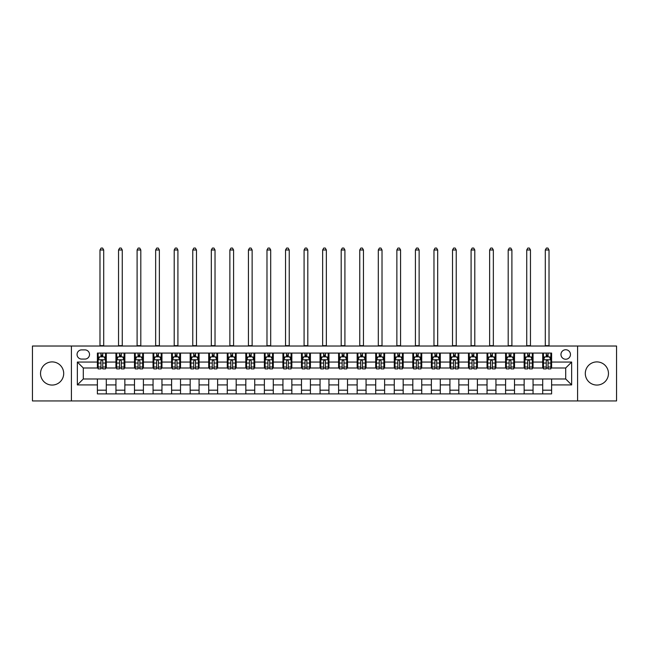 <?xml version="1.0" encoding="UTF-8"?>
<svg xmlns="http://www.w3.org/2000/svg" width="649" height="649" viewBox="0 0 649 649"><rect width="100%" height="100%" fill="white"/><g stroke="black" fill="none" stroke-linecap="round" stroke-linejoin="round"><path stroke-width="0.97" d="M596.885 361.907A11.577 11.577 0 0 0 585.301 373.483A11.577 11.577 0 0 0 596.885 385.06A11.577 11.577 0 0 0 608.462 373.483A11.577 11.577 0 0 0 596.885 361.907M52.115 361.907A11.577 11.577 0 0 0 40.538 373.483A11.577 11.577 0 0 0 52.115 385.06A11.577 11.577 0 0 0 63.699 373.483A11.577 11.577 0 0 0 52.115 361.907M565.709 349.738A4.754 4.754 0 0 0 560.963 354.484A4.754 4.754 0 0 0 565.709 359.238A4.754 4.754 0 0 0 570.463 354.484A4.754 4.754 0 0 0 565.709 349.738M577.586 400.944L616.55 400.944L616.55 346.022L577.586 346.022L577.586 400.944L71.414 400.944L71.414 346.022L32.45 346.022L32.45 400.944L71.414 400.944M81.66 359.084L84.922 359.084A4.6 4.6 0 0 0 89.521 354.484A4.6 4.6 0 0 0 84.922 349.884L81.66 349.884A4.6 4.6 0 0 0 77.053 354.484A4.6 4.6 0 0 0 81.66 359.084M577.586 346.022L71.414 346.022M97.391 384.914L77.353 384.914L77.353 362.053L97.391 362.053L97.391 367.991L83.291 367.991L83.291 378.975L97.391 378.975L97.391 393.894L551.609 393.894L551.609 378.975L565.709 378.975L565.709 367.991L551.609 367.991L551.609 362.053L571.647 362.053L571.647 384.914L551.609 384.914M551.609 362.053L551.609 353.072L97.391 353.072L97.391 362.053M542.702 353.072L542.702 367.991L543.448 367.991M546.263 367.991L548.048 367.991M550.863 367.991L551.609 367.991M542.702 367.991L532.31 367.991M524.149 353.072L524.149 367.991L524.887 367.991M527.71 367.991L529.495 367.991M524.149 367.991L513.757 367.991M505.595 353.072L505.595 367.991L506.334 367.991M509.157 367.991L510.933 367.991M505.595 367.991L495.203 367.991M487.042 353.072L487.042 367.991L487.78 367.991M490.603 367.991L492.38 367.991M487.042 367.991L476.65 367.991M468.481 353.072L468.481 367.991L469.227 367.991M472.05 367.991L473.827 367.991M468.481 367.991L458.097 367.991M449.927 353.072L449.927 367.991L450.674 367.991M453.489 367.991L455.274 367.991M449.927 367.991L439.535 367.991M431.374 353.072L431.374 367.991L432.12 367.991M434.935 367.991L436.72 367.991M431.374 367.991L420.982 367.991M412.821 353.072L412.821 367.991L413.559 367.991M416.382 367.991L418.167 367.991M412.821 367.991L402.429 367.991M394.268 353.072L394.268 367.991L395.006 367.991M397.829 367.991L399.606 367.991M394.268 367.991L383.875 367.991M375.714 353.072L375.714 367.991L376.452 367.991M379.276 367.991L381.052 367.991M375.714 367.991L365.322 367.991M357.153 353.072L357.153 367.991L357.899 367.991M360.722 367.991L362.499 367.991M357.153 367.991L346.769 367.991M338.6 353.072L338.6 367.991L339.346 367.991M342.161 367.991L343.946 367.991M338.6 367.991L328.207 367.991M320.046 353.072L320.046 367.991L320.793 367.991M323.608 367.991L325.392 367.991M320.046 367.991L309.654 367.991M301.493 353.072L301.493 367.991L302.231 367.991M305.054 367.991L306.839 367.991M301.493 367.991L291.101 367.991M282.94 353.072L282.94 367.991L283.678 367.991M286.501 367.991L288.278 367.991M282.94 367.991L272.548 367.991M264.386 353.072L264.386 367.991L265.125 367.991M267.948 367.991L269.724 367.991M264.386 367.991L253.994 367.991M245.825 353.072L245.825 367.991L246.571 367.991M249.394 367.991L251.171 367.991M245.825 367.991L235.441 367.991M227.272 353.072L227.272 367.991L228.018 367.991M230.833 367.991L232.618 367.991M227.272 367.991L216.88 367.991M208.718 353.072L208.718 367.991L209.465 367.991M212.28 367.991L214.065 367.991M208.718 367.991L198.326 367.991M190.165 353.072L190.165 367.991L190.903 367.991M193.727 367.991L195.511 367.991M190.165 367.991L179.773 367.991M171.612 353.072L171.612 367.991L172.35 367.991M175.173 367.991L176.95 367.991M171.612 367.991L161.22 367.991M153.059 353.072L153.059 367.991L153.797 367.991M156.62 367.991L158.397 367.991M153.059 367.991L142.666 367.991M134.497 353.072L134.497 367.991L135.243 367.991M138.067 367.991L139.843 367.991M134.497 367.991L124.113 367.991M115.944 353.072L115.944 367.991L116.69 367.991M119.505 367.991L121.29 367.991M115.944 367.991L105.552 367.991M97.391 367.991L98.137 367.991M100.952 367.991L102.737 367.991M97.391 378.975L106.298 378.975L106.298 393.894M551.609 378.975L106.298 378.975M106.298 353.072L106.298 367.991M97.391 356.788L98.137 356.788M100.952 356.788L102.737 356.788M105.552 356.788L106.298 356.788M97.391 390.187L106.298 390.187M115.944 378.975L115.944 393.894M124.851 353.072L124.851 367.991M115.944 356.788L116.69 356.788M119.505 356.788L121.29 356.788M124.113 356.788L124.851 356.788M124.851 378.975L124.851 393.894M115.944 390.187L124.851 390.187M134.497 378.975L134.497 393.894M143.405 378.975L143.405 393.894M134.497 390.187L143.405 390.187M143.405 353.072L143.405 367.991M134.497 356.788L135.243 356.788M138.067 356.788L139.843 356.788M142.666 356.788L143.405 356.788M153.059 378.975L153.059 393.894M161.958 378.975L161.958 393.894M153.059 390.187L161.958 390.187M161.958 353.072L161.958 367.991M153.059 356.788L153.797 356.788M156.62 356.788L158.397 356.788M161.22 356.788L161.958 356.788M171.612 378.975L171.612 393.894M180.519 378.975L180.519 393.894M171.612 390.187L180.519 390.187M180.519 353.072L180.519 367.991M171.612 356.788L172.35 356.788M175.173 356.788L176.95 356.788M179.773 356.788L180.519 356.788M190.165 378.975L190.165 393.894M199.073 378.975L199.073 393.894M190.165 390.187L199.073 390.187M199.073 353.072L199.073 367.991M190.165 356.788L190.903 356.788M193.727 356.788L195.511 356.788M198.326 356.788L199.073 356.788M208.718 378.975L208.718 393.894M217.626 378.975L217.626 393.894M208.718 390.187L217.626 390.187M217.626 353.072L217.626 367.991M208.718 356.788L209.465 356.788M212.28 356.788L214.065 356.788M216.88 356.788L217.626 356.788M227.272 378.975L227.272 393.894M236.179 378.975L236.179 393.894M227.272 390.187L236.179 390.187M236.179 353.072L236.179 367.991M227.272 356.788L228.018 356.788M230.833 356.788L232.618 356.788M235.441 356.788L236.179 356.788M245.825 378.975L245.825 393.894M254.733 378.975L254.733 393.894M245.825 390.187L254.733 390.187M254.733 353.072L254.733 367.991M245.825 356.788L246.571 356.788M249.394 356.788L251.171 356.788M253.994 356.788L254.733 356.788M264.386 378.975L264.386 393.894M273.286 378.975L273.286 393.894M264.386 390.187L273.286 390.187M273.286 353.072L273.286 367.991M264.386 356.788L265.125 356.788M267.948 356.788L269.724 356.788M272.548 356.788L273.286 356.788M282.94 378.975L282.94 393.894M291.847 378.975L291.847 393.894M282.94 390.187L291.847 390.187M291.847 353.072L291.847 367.991M282.94 356.788L283.678 356.788M286.501 356.788L288.278 356.788M291.101 356.788L291.847 356.788M301.493 378.975L301.493 393.894M310.4 378.975L310.4 393.894M301.493 390.187L310.4 390.187M310.4 353.072L310.4 367.991M301.493 356.788L302.231 356.788M305.054 356.788L306.839 356.788M309.654 356.788L310.4 356.788M320.046 378.975L320.046 393.894M328.954 378.975L328.954 393.894M320.046 390.187L328.954 390.187M328.954 353.072L328.954 367.991M320.046 356.788L320.793 356.788M323.608 356.788L325.392 356.788M328.207 356.788L328.954 356.788M338.6 378.975L338.6 393.894M347.507 378.975L347.507 393.894M338.6 390.187L347.507 390.187M347.507 353.072L347.507 367.991M338.6 356.788L339.346 356.788M342.161 356.788L343.946 356.788M346.769 356.788L347.507 356.788M357.153 378.975L357.153 393.894M366.06 378.975L366.06 393.894M357.153 390.187L366.06 390.187M366.06 353.072L366.06 367.991M357.153 356.788L357.899 356.788M360.722 356.788L362.499 356.788M365.322 356.788L366.06 356.788M375.714 378.975L375.714 393.894M384.614 378.975L384.614 393.894M375.714 390.187L384.614 390.187M384.614 353.072L384.614 367.991M375.714 356.788L376.452 356.788M379.276 356.788L381.052 356.788M383.875 356.788L384.614 356.788M394.268 378.975L394.268 393.894M403.175 378.975L403.175 393.894M394.268 390.187L403.175 390.187M403.175 353.072L403.175 367.991M394.268 356.788L395.006 356.788M397.829 356.788L399.606 356.788M402.429 356.788L403.175 356.788M412.821 378.975L412.821 393.894M421.728 378.975L421.728 393.894M412.821 390.187L421.728 390.187M421.728 353.072L421.728 367.991M412.821 356.788L413.559 356.788M416.382 356.788L418.167 356.788M420.982 356.788L421.728 356.788M431.374 378.975L431.374 393.894M440.282 378.975L440.282 393.894M431.374 390.187L440.282 390.187M440.282 353.072L440.282 367.991M431.374 356.788L432.12 356.788M434.935 356.788L436.72 356.788M439.535 356.788L440.282 356.788M449.927 378.975L449.927 393.894M458.835 378.975L458.835 393.894M449.927 390.187L458.835 390.187M458.835 353.072L458.835 367.991M449.927 356.788L450.674 356.788M453.489 356.788L455.274 356.788M458.097 356.788L458.835 356.788M468.481 378.975L468.481 393.894M477.388 378.975L477.388 393.894M468.481 390.187L477.388 390.187M477.388 353.072L477.388 367.991M468.481 356.788L469.227 356.788M472.05 356.788L473.827 356.788M476.65 356.788L477.388 356.788M487.042 378.975L487.042 393.894M495.941 378.975L495.941 393.894M487.042 390.187L495.941 390.187M495.941 353.072L495.941 367.991M487.042 356.788L487.78 356.788M490.603 356.788L492.38 356.788M495.203 356.788L495.941 356.788M505.595 378.975L505.595 393.894M514.503 378.975L514.503 393.894M505.595 390.187L514.503 390.187M514.503 353.072L514.503 367.991M505.595 356.788L506.334 356.788M509.157 356.788L510.933 356.788M513.757 356.788L514.503 356.788M524.149 378.975L524.149 393.894M533.056 378.975L533.056 393.894M524.149 390.187L533.056 390.187M533.056 353.072L533.056 367.991M524.149 356.788L524.887 356.788M527.71 356.788L529.495 356.788M532.31 356.788L533.056 356.788M542.702 378.975L542.702 393.894M542.702 390.187L551.609 390.187M542.702 356.788L543.448 356.788M546.263 356.788L548.048 356.788M550.863 356.788L551.609 356.788M83.291 367.991L77.353 362.053M83.291 378.975L77.353 384.914M571.647 362.053L565.709 367.991M571.647 384.914L565.709 378.975M102.737 355.003L100.952 355.003M105.552 367.026L102.737 367.026L102.737 368.883L105.552 368.883L105.552 359.83L104.067 356.861L99.621 356.861L98.137 359.83L98.137 368.883L100.952 368.883L100.952 367.026L98.137 367.026M98.137 359.83L98.137 353.072M105.552 359.83L105.552 353.072M100.952 356.861L100.952 353.072M102.737 353.072L102.737 356.861M102.737 367.026L102.737 360.941C102.144 359.797 101.552 359.797 100.952 360.941L100.952 367.026M99.987 346.022L99.987 249.987L103.702 249.987L102.583 248.056L101.106 248.056L99.987 249.987M103.702 346.022L103.702 249.987M121.29 355.003L119.505 355.003M124.113 367.026L121.29 367.026L121.29 368.883L124.113 368.883L124.113 359.83L122.629 356.861L118.175 356.861L116.69 359.83L116.69 368.883L119.505 368.883L119.505 367.026L116.69 367.026M116.69 359.83L116.69 353.072M124.113 359.83L124.113 353.072M119.505 356.861L119.505 353.072M121.29 353.072L121.29 356.861M121.29 367.026L121.29 360.941C120.698 359.797 120.106 359.797 119.505 360.941L119.505 367.026M118.54 346.022L118.54 249.987L122.255 249.987L121.144 248.056L119.659 248.056L118.54 249.987M122.255 346.022L122.255 249.987M139.843 355.003L138.067 355.003M142.666 367.026L139.843 367.026L139.843 368.883L142.666 368.883L142.666 359.83L141.182 356.861L136.728 356.861L135.243 359.83L135.243 368.883L138.067 368.883L138.067 367.026L135.243 367.026M135.243 359.83L135.243 353.072M142.666 359.83L142.666 353.072M138.067 356.861L138.067 353.072M139.843 353.072L139.843 356.861M139.843 367.026L139.843 360.941C139.251 359.797 138.659 359.797 138.067 360.941L138.067 367.026M137.101 346.022L137.101 249.987L140.809 249.987L139.697 248.056L138.213 248.056L137.101 249.987M140.809 346.022L140.809 249.987M158.397 355.003L156.62 355.003M161.22 367.026L158.397 367.026L158.397 368.883L161.22 368.883L161.22 359.83L159.735 356.861L155.281 356.861L153.797 359.83L153.797 368.883L156.62 368.883L156.62 367.026L153.797 367.026M153.797 359.83L153.797 353.072M161.22 359.83L161.22 353.072M156.62 356.861L156.62 353.072M158.397 353.072L158.397 356.861M158.397 367.026L158.397 360.941C157.804 359.797 157.212 359.797 156.62 360.941L156.62 367.026M155.655 346.022L155.655 249.987L159.362 249.987L158.251 248.056L156.766 248.056L155.655 249.987M159.362 346.022L159.362 249.987M176.95 355.003L175.173 355.003M179.773 367.026L176.95 367.026L176.95 368.883L179.773 368.883L179.773 359.83L178.288 356.861L173.835 356.861L172.35 359.83L172.35 368.883L175.173 368.883L175.173 367.026L172.35 367.026M172.35 359.83L172.35 353.072M179.773 359.83L179.773 353.072M175.173 356.861L175.173 353.072M176.95 353.072L176.95 356.861M176.95 367.026L176.95 360.941C176.358 359.797 175.765 359.797 175.173 360.941L175.173 367.026M174.208 346.022L174.208 249.987L177.915 249.987L176.804 248.056L175.319 248.056L174.208 249.987M177.915 346.022L177.915 249.987M195.511 355.003L193.727 355.003M198.326 367.026L195.511 367.026L195.511 368.883L198.326 368.883L198.326 359.83L196.842 356.861L192.388 356.861L190.903 359.83L190.903 368.883L193.727 368.883L193.727 367.026L190.903 367.026M190.903 359.83L190.903 353.072M198.326 359.83L198.326 353.072M193.727 356.861L193.727 353.072M195.511 353.072L195.511 356.861M195.511 367.026L195.511 360.941C194.919 359.797 194.319 359.797 193.727 360.941L193.727 367.026M192.761 346.022L192.761 249.987L196.477 249.987L195.357 248.056L193.873 248.056L192.761 249.987M196.477 346.022L196.477 249.987M214.065 355.003L212.28 355.003M216.88 367.026L214.065 367.026L214.065 368.883L216.88 368.883L216.88 359.83L215.395 356.861L210.949 356.861L209.465 359.83L209.465 368.883L212.28 368.883L212.28 367.026L209.465 367.026M209.465 359.83L209.465 353.072M216.88 359.83L216.88 353.072M212.28 356.861L212.28 353.072M214.065 353.072L214.065 356.861M214.065 367.026L214.065 360.941C213.472 359.797 212.88 359.797 212.28 360.941L212.28 367.026M211.314 346.022L211.314 249.987L215.03 249.987L213.91 248.056L212.434 248.056L211.314 249.987M215.03 346.022L215.03 249.987M232.618 355.003L230.833 355.003M235.441 367.026L232.618 367.026L232.618 368.883L235.441 368.883L235.441 359.83L233.956 356.861L229.503 356.861L228.018 359.83L228.018 368.883L230.833 368.883L230.833 367.026L228.018 367.026M228.018 359.83L228.018 353.072M235.441 359.83L235.441 353.072M230.833 356.861L230.833 353.072M232.618 353.072L232.618 356.861M232.618 367.026L232.618 360.941C232.026 359.797 231.433 359.797 230.833 360.941L230.833 367.026M229.868 346.022L229.868 249.987L233.583 249.987L232.472 248.056L230.987 248.056L229.868 249.987M233.583 346.022L233.583 249.987M251.171 355.003L249.394 355.003M253.994 367.026L251.171 367.026L251.171 368.883L253.994 368.883L253.994 359.83L252.51 356.861L248.056 356.861L246.571 359.83L246.571 368.883L249.394 368.883L249.394 367.026L246.571 367.026M246.571 359.83L246.571 353.072M253.994 359.83L253.994 353.072M249.394 356.861L249.394 353.072M251.171 353.072L251.171 356.861M251.171 367.026L251.171 360.941C250.579 359.797 249.987 359.797 249.394 360.941L249.394 367.026M248.429 346.022L248.429 249.987L252.137 249.987L251.025 248.056L249.541 248.056L248.429 249.987M252.137 346.022L252.137 249.987M269.724 355.003L267.948 355.003M272.548 367.026L269.724 367.026L269.724 368.883L272.548 368.883L272.548 359.83L271.063 356.861L266.609 356.861L265.125 359.83L265.125 368.883L267.948 368.883L267.948 367.026L265.125 367.026M265.125 359.83L265.125 353.072M272.548 359.83L272.548 353.072M267.948 356.861L267.948 353.072M269.724 353.072L269.724 356.861M269.724 367.026L269.724 360.941C269.132 359.797 268.54 359.797 267.948 360.941L267.948 367.026M266.982 346.022L266.982 249.987L270.69 249.987L269.578 248.056L268.094 248.056L266.982 249.987M270.69 346.022L270.69 249.987M288.278 355.003L286.501 355.003M291.101 367.026L288.278 367.026L288.278 368.883L291.101 368.883L291.101 359.83L289.616 356.861L285.162 356.861L283.678 359.83L283.678 368.883L286.501 368.883L286.501 367.026L283.678 367.026M283.678 359.83L283.678 353.072M291.101 359.83L291.101 353.072M286.501 356.861L286.501 353.072M288.278 353.072L288.278 356.861M288.278 367.026L288.278 360.941C287.685 359.797 287.093 359.797 286.501 360.941L286.501 367.026M285.536 346.022L285.536 249.987L289.243 249.987L288.132 248.056L286.647 248.056L285.536 249.987M289.243 346.022L289.243 249.987M306.839 355.003L305.054 355.003M309.654 367.026L306.839 367.026L306.839 368.883L309.654 368.883L309.654 359.83L308.17 356.861L303.716 356.861L302.231 359.83L302.231 368.883L305.054 368.883L305.054 367.026L302.231 367.026M302.231 359.83L302.231 353.072M309.654 359.83L309.654 353.072M305.054 356.861L305.054 353.072M306.839 353.072L306.839 356.861M306.839 367.026L306.839 360.941C306.247 359.797 305.647 359.797 305.054 360.941L305.054 367.026M304.089 346.022L304.089 249.987L307.804 249.987L306.685 248.056L305.2 248.056L304.089 249.987M307.804 346.022L307.804 249.987M325.392 355.003L323.608 355.003M328.207 367.026L325.392 367.026L325.392 368.883L328.207 368.883L328.207 359.83L326.723 356.861L322.277 356.861L320.793 359.83L320.793 368.883L323.608 368.883L323.608 367.026L320.793 367.026M320.793 359.83L320.793 353.072M328.207 359.83L328.207 353.072M323.608 356.861L323.608 353.072M325.392 353.072L325.392 356.861M325.392 367.026L325.392 360.941C324.8 359.797 324.208 359.797 323.608 360.941L323.608 367.026M322.642 346.022L322.642 249.987L326.358 249.987L325.238 248.056L323.762 248.056L322.642 249.987M326.358 346.022L326.358 249.987M343.946 355.003L342.161 355.003M346.769 367.026L343.946 367.026L343.946 368.883L346.769 368.883L346.769 359.83L345.284 356.861L340.83 356.861L339.346 359.83L339.346 368.883L342.161 368.883L342.161 367.026L339.346 367.026M339.346 359.83L339.346 353.072M346.769 359.83L346.769 353.072M342.161 356.861L342.161 353.072M343.946 353.072L343.946 356.861M343.946 367.026L343.946 360.941C343.353 359.797 342.761 359.797 342.161 360.941L342.161 367.026M341.196 346.022L341.196 249.987L344.911 249.987L343.8 248.056L342.315 248.056L341.196 249.987M344.911 346.022L344.911 249.987M362.499 355.003L360.722 355.003M365.322 367.026L362.499 367.026L362.499 368.883L365.322 368.883L365.322 359.83L363.838 356.861L359.384 356.861L357.899 359.83L357.899 368.883L360.722 368.883L360.722 367.026L357.899 367.026M357.899 359.83L357.899 353.072M365.322 359.83L365.322 353.072M360.722 356.861L360.722 353.072M362.499 353.072L362.499 356.861M362.499 367.026L362.499 360.941C361.907 359.797 361.315 359.797 360.722 360.941L360.722 367.026M359.757 346.022L359.757 249.987L363.464 249.987L362.353 248.056L360.868 248.056L359.757 249.987M363.464 346.022L363.464 249.987M381.052 355.003L379.276 355.003M383.875 367.026L381.052 367.026L381.052 368.883L383.875 368.883L383.875 359.83L382.391 356.861L377.937 356.861L376.452 359.83L376.452 368.883L379.276 368.883L379.276 367.026L376.452 367.026M376.452 359.83L376.452 353.072M383.875 359.83L383.875 353.072M379.276 356.861L379.276 353.072M381.052 353.072L381.052 356.861M381.052 367.026L381.052 360.941C380.46 359.797 379.868 359.797 379.276 360.941L379.276 367.026M378.31 346.022L378.31 249.987L382.018 249.987L380.906 248.056L379.422 248.056L378.31 249.987M382.018 346.022L382.018 249.987M399.606 355.003L397.829 355.003M402.429 367.026L399.606 367.026L399.606 368.883L402.429 368.883L402.429 359.83L400.944 356.861L396.49 356.861L395.006 359.83L395.006 368.883L397.829 368.883L397.829 367.026L395.006 367.026M395.006 359.83L395.006 353.072M402.429 359.83L402.429 353.072M397.829 356.861L397.829 353.072M399.606 353.072L399.606 356.861M399.606 367.026L399.606 360.941C399.013 359.797 398.421 359.797 397.829 360.941L397.829 367.026M396.863 346.022L396.863 249.987L400.571 249.987L399.459 248.056L397.975 248.056L396.863 249.987M400.571 346.022L400.571 249.987M418.167 355.003L416.382 355.003M420.982 367.026L418.167 367.026L418.167 368.883L420.982 368.883L420.982 359.83L419.497 356.861L415.044 356.861L413.559 359.83L413.559 368.883L416.382 368.883L416.382 367.026L413.559 367.026M413.559 359.83L413.559 353.072M420.982 359.83L420.982 353.072M416.382 356.861L416.382 353.072M418.167 353.072L418.167 356.861M418.167 367.026L418.167 360.941C417.575 359.797 416.974 359.797 416.382 360.941L416.382 367.026M415.417 346.022L415.417 249.987L419.132 249.987L418.013 248.056L416.528 248.056L415.417 249.987M419.132 346.022L419.132 249.987M436.72 355.003L434.935 355.003M439.535 367.026L436.72 367.026L436.72 368.883L439.535 368.883L439.535 359.83L438.051 356.861L433.605 356.861L432.12 359.83L432.12 368.883L434.935 368.883L434.935 367.026L432.12 367.026M432.12 359.83L432.12 353.072M439.535 359.83L439.535 353.072M434.935 356.861L434.935 353.072M436.72 353.072L436.72 356.861M436.72 367.026L436.72 360.941C436.128 359.797 435.536 359.797 434.935 360.941L434.935 367.026M433.97 346.022L433.97 249.987L437.686 249.987L436.566 248.056L435.09 248.056L433.97 249.987M437.686 346.022L437.686 249.987M455.274 355.003L453.489 355.003M458.097 367.026L455.274 367.026L455.274 368.883L458.097 368.883L458.097 359.83L456.612 356.861L452.158 356.861L450.674 359.83L450.674 368.883L453.489 368.883L453.489 367.026L450.674 367.026M450.674 359.83L450.674 353.072M458.097 359.83L458.097 353.072M453.489 356.861L453.489 353.072M455.274 353.072L455.274 356.861M455.274 367.026L455.274 360.941C454.681 359.797 454.089 359.797 453.489 360.941L453.489 367.026M452.523 346.022L452.523 249.987L456.239 249.987L455.127 248.056L453.643 248.056L452.523 249.987M456.239 346.022L456.239 249.987M473.827 355.003L472.05 355.003M476.65 367.026L473.827 367.026L473.827 368.883L476.65 368.883L476.65 359.83L475.165 356.861L470.712 356.861L469.227 359.83L469.227 368.883L472.05 368.883L472.05 367.026L469.227 367.026M469.227 359.83L469.227 353.072M476.65 359.83L476.65 353.072M472.05 356.861L472.05 353.072M473.827 353.072L473.827 356.861M473.827 367.026L473.827 360.941C473.235 359.797 472.642 359.797 472.05 360.941L472.05 367.026M471.085 346.022L471.085 249.987L474.792 249.987L473.681 248.056L472.196 248.056L471.085 249.987M474.792 346.022L474.792 249.987M492.38 355.003L490.603 355.003M495.203 367.026L492.38 367.026L492.38 368.883L495.203 368.883L495.203 359.83L493.719 356.861L489.265 356.861L487.78 359.83L487.78 368.883L490.603 368.883L490.603 367.026L487.78 367.026M487.78 359.83L487.78 353.072M495.203 359.83L495.203 353.072M490.603 356.861L490.603 353.072M492.38 353.072L492.38 356.861M492.38 367.026L492.38 360.941C491.788 359.797 491.196 359.797 490.603 360.941L490.603 367.026M489.638 346.022L489.638 249.987L493.345 249.987L492.234 248.056L490.749 248.056L489.638 249.987M493.345 346.022L493.345 249.987M510.933 355.003L509.157 355.003M513.757 367.026L510.933 367.026L510.933 368.883L513.757 368.883L513.757 359.83L512.272 356.861L507.818 356.861L506.334 359.83L506.334 368.883L509.157 368.883L509.157 367.026L506.334 367.026M506.334 359.83L506.334 353.072M513.757 359.83L513.757 353.072M509.157 356.861L509.157 353.072M510.933 353.072L510.933 356.861M510.933 367.026L510.933 360.941C510.341 359.797 509.749 359.797 509.157 360.941L509.157 367.026M508.191 346.022L508.191 249.987L511.899 249.987L510.787 248.056L509.303 248.056L508.191 249.987M511.899 346.022L511.899 249.987M529.495 355.003L527.71 355.003M532.31 367.026L529.495 367.026L529.495 368.883L532.31 368.883L532.31 359.83L530.825 356.861L526.371 356.861L524.887 359.83L524.887 368.883L527.71 368.883L527.71 367.026L524.887 367.026M524.887 359.83L524.887 353.072M532.31 359.83L532.31 353.072M527.71 356.861L527.71 353.072M529.495 353.072L529.495 356.861M529.495 367.026L529.495 360.941C528.903 359.797 528.302 359.797 527.71 360.941L527.71 367.026M526.745 346.022L526.745 249.987L530.46 249.987L529.341 248.056L527.856 248.056L526.745 249.987M530.46 346.022L530.46 249.987M548.048 355.003L546.263 355.003M550.863 367.026L548.048 367.026L548.048 368.883L550.863 368.883L550.863 359.83L549.379 356.861L544.933 356.861L543.448 359.83L543.448 368.883L546.263 368.883L546.263 367.026L543.448 367.026M543.448 359.83L543.448 353.072M550.863 359.83L550.863 353.072M546.263 356.861L546.263 353.072M548.048 353.072L548.048 356.861M548.048 367.026L548.048 360.941C547.456 359.797 546.864 359.797 546.263 360.941L546.263 367.026M545.298 346.022L545.298 249.987L549.013 249.987L547.894 248.056L546.417 248.056L545.298 249.987M549.013 346.022L549.013 249.987M115.944 384.914L106.298 384.914M115.944 362.053L106.298 362.053M134.497 362.053L124.851 362.053M134.497 384.914L124.851 384.914M153.059 362.053L143.405 362.053M153.059 384.914L143.405 384.914M171.612 362.053L161.958 362.053M171.612 384.914L161.958 384.914M190.165 362.053L180.519 362.053M190.165 384.914L180.519 384.914M208.718 362.053L199.073 362.053M208.718 384.914L199.073 384.914M227.272 362.053L217.626 362.053M227.272 384.914L217.626 384.914M245.825 362.053L236.179 362.053M245.825 384.914L236.179 384.914M264.386 362.053L254.733 362.053M264.386 384.914L254.733 384.914M282.94 362.053L273.286 362.053M282.94 384.914L273.286 384.914M301.493 362.053L291.847 362.053M301.493 384.914L291.847 384.914M320.046 362.053L310.4 362.053M320.046 384.914L310.4 384.914M338.6 362.053L328.954 362.053M338.6 384.914L328.954 384.914M357.153 362.053L347.507 362.053M357.153 384.914L347.507 384.914M375.714 362.053L366.06 362.053M375.714 384.914L366.06 384.914M394.268 362.053L384.614 362.053M394.268 384.914L384.614 384.914M412.821 362.053L403.175 362.053M412.821 384.914L403.175 384.914M431.374 362.053L421.728 362.053M431.374 384.914L421.728 384.914M449.927 362.053L440.282 362.053M449.927 384.914L440.282 384.914M468.481 362.053L458.835 362.053M468.481 384.914L458.835 384.914M487.042 362.053L477.388 362.053M487.042 384.914L477.388 384.914M505.595 362.053L495.941 362.053M505.595 384.914L495.941 384.914M524.149 362.053L514.503 362.053M524.149 384.914L514.503 384.914M542.702 362.053L533.056 362.053M542.702 384.914L533.056 384.914M105.519 359.757L98.169 359.757M98.137 357.039L99.532 357.039M104.156 357.039L105.552 357.039M100.952 363.042L98.137 363.042M105.552 363.042L102.737 363.042M102.737 355.952L100.952 355.952M99.987 345.649L103.702 345.649M124.073 359.757L116.723 359.757M116.69 357.039L118.086 357.039M122.718 357.039L124.113 357.039M119.505 363.042L116.69 363.042M124.113 363.042L121.29 363.042M121.29 355.952L119.505 355.952M118.54 345.649L122.255 345.649M142.626 359.757L135.276 359.757M135.243 357.039L136.639 357.039M141.271 357.039L142.666 357.039M138.067 363.042L135.243 363.042M142.666 363.042L139.843 363.042M139.843 355.952L138.067 355.952M137.101 345.649L140.809 345.649M161.179 359.757L153.837 359.757M153.797 357.039L155.192 357.039M159.824 357.039L161.22 357.039M156.62 363.042L153.797 363.042M161.22 363.042L158.397 363.042M158.397 355.952L156.62 355.952M155.655 345.649L159.362 345.649M179.741 359.757L172.391 359.757M172.35 357.039L173.745 357.039M178.378 357.039L179.773 357.039M175.173 363.042L172.35 363.042M179.773 363.042L176.95 363.042M176.95 355.952L175.173 355.952M174.208 345.649L177.915 345.649M198.294 359.757L190.944 359.757M190.903 357.039L192.299 357.039M196.931 357.039L198.326 357.039M193.727 363.042L190.903 363.042M198.326 363.042L195.511 363.042M195.511 355.952L193.727 355.952M192.761 345.649L196.477 345.649M216.847 359.757L209.497 359.757M209.465 357.039L210.86 357.039M215.484 357.039L216.88 357.039M212.28 363.042L209.465 363.042M216.88 363.042L214.065 363.042M214.065 355.952L212.28 355.952M211.314 345.649L215.03 345.649M235.4 359.757L228.05 359.757M228.018 357.039L229.413 357.039M234.046 357.039L235.441 357.039M230.833 363.042L228.018 363.042M235.441 363.042L232.618 363.042M232.618 355.952L230.833 355.952M229.868 345.649L233.583 345.649M253.954 359.757L246.604 359.757M246.571 357.039L247.967 357.039M252.599 357.039L253.994 357.039M249.394 363.042L246.571 363.042M253.994 363.042L251.171 363.042M251.171 355.952L249.394 355.952M248.429 345.649L252.137 345.649M272.507 359.757L265.165 359.757M265.125 357.039L266.52 357.039M271.152 357.039L272.548 357.039M267.948 363.042L265.125 363.042M272.548 363.042L269.724 363.042M269.724 355.952L267.948 355.952M266.982 345.649L270.69 345.649M291.068 359.757L283.718 359.757M283.678 357.039L285.073 357.039M289.705 357.039L291.101 357.039M286.501 363.042L283.678 363.042M291.101 363.042L288.278 363.042M288.278 355.952L286.501 355.952M285.536 345.649L289.243 345.649M309.622 359.757L302.272 359.757M302.231 357.039L303.627 357.039M308.259 357.039L309.654 357.039M305.054 363.042L302.231 363.042M309.654 363.042L306.839 363.042M306.839 355.952L305.054 355.952M304.089 345.649L307.804 345.649M328.175 359.757L320.825 359.757M320.793 357.039L322.188 357.039M326.812 357.039L328.207 357.039M323.608 363.042L320.793 363.042M328.207 363.042L325.392 363.042M325.392 355.952L323.608 355.952M322.642 345.649L326.358 345.649M346.728 359.757L339.378 359.757M339.346 357.039L340.741 357.039M345.373 357.039L346.769 357.039M342.161 363.042L339.346 363.042M346.769 363.042L343.946 363.042M343.946 355.952L342.161 355.952M341.196 345.649L344.911 345.649M365.282 359.757L357.932 359.757M357.899 357.039L359.295 357.039M363.927 357.039L365.322 357.039M360.722 363.042L357.899 363.042M365.322 363.042L362.499 363.042M362.499 355.952L360.722 355.952M359.757 345.649L363.464 345.649M383.835 359.757L376.493 359.757M376.452 357.039L377.848 357.039M382.48 357.039L383.875 357.039M379.276 363.042L376.452 363.042M383.875 363.042L381.052 363.042M381.052 355.952L379.276 355.952M378.31 345.649L382.018 345.649M402.396 359.757L395.046 359.757M395.006 357.039L396.401 357.039M401.033 357.039L402.429 357.039M397.829 363.042L395.006 363.042M402.429 363.042L399.606 363.042M399.606 355.952L397.829 355.952M396.863 345.649L400.571 345.649M420.95 359.757L413.6 359.757M413.559 357.039L414.954 357.039M419.587 357.039L420.982 357.039M416.382 363.042L413.559 363.042M420.982 363.042L418.167 363.042M418.167 355.952L416.382 355.952M415.417 345.649L419.132 345.649M439.503 359.757L432.153 359.757M432.12 357.039L433.516 357.039M438.14 357.039L439.535 357.039M434.935 363.042L432.12 363.042M439.535 363.042L436.72 363.042M436.72 355.952L434.935 355.952M433.97 345.649L437.686 345.649M458.056 359.757L450.706 359.757M450.674 357.039L452.069 357.039M456.701 357.039L458.097 357.039M453.489 363.042L450.674 363.042M458.097 363.042L455.274 363.042M455.274 355.952L453.489 355.952M452.523 345.649L456.239 345.649M476.609 359.757L469.259 359.757M469.227 357.039L470.622 357.039M475.255 357.039L476.65 357.039M472.05 363.042L469.227 363.042M476.65 363.042L473.827 363.042M473.827 355.952L472.05 355.952M471.085 345.649L474.792 345.649M495.163 359.757L487.821 359.757M487.78 357.039L489.176 357.039M493.808 357.039L495.203 357.039M490.603 363.042L487.78 363.042M495.203 363.042L492.38 363.042M492.38 355.952L490.603 355.952M489.638 345.649L493.345 345.649M513.724 359.757L506.374 359.757M506.334 357.039L507.729 357.039M512.361 357.039L513.757 357.039M509.157 363.042L506.334 363.042M513.757 363.042L510.933 363.042M510.933 355.952L509.157 355.952M508.191 345.649L511.899 345.649M532.277 359.757L524.927 359.757M524.887 357.039L526.282 357.039M530.914 357.039L532.31 357.039M527.71 363.042L524.887 363.042M532.31 363.042L529.495 363.042M529.495 355.952L527.71 355.952M526.745 345.649L530.46 345.649M550.831 359.757L543.481 359.757M543.448 357.039L544.844 357.039M549.468 357.039L550.863 357.039M546.263 363.042L543.448 363.042M550.863 363.042L548.048 363.042M548.048 355.952L546.263 355.952M545.298 345.649L549.013 345.649"/></g></svg>
